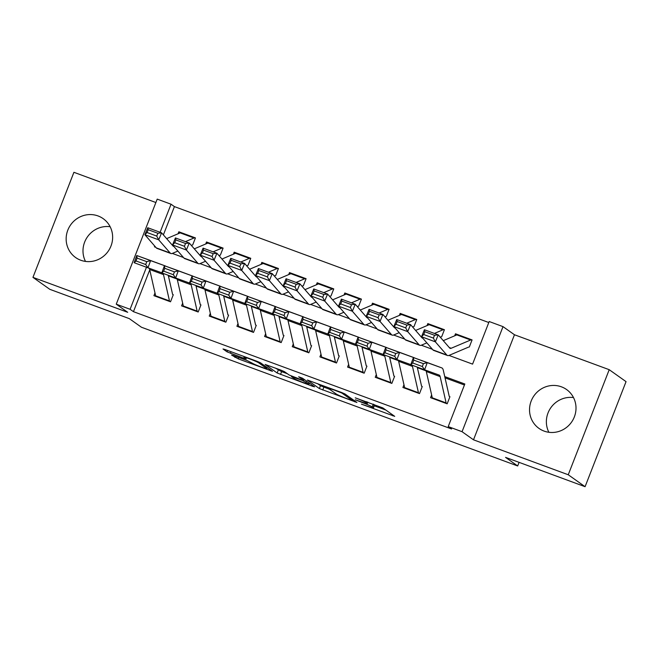 <?xml version="1.0" encoding="UTF-8"?>
<svg xmlns="http://www.w3.org/2000/svg" width="659" height="659" viewBox="0 0 659 659"><rect width="100%" height="100%" fill="white"/><g stroke="black" fill="none" stroke-linecap="round" stroke-linejoin="round"><path stroke-width="0.99" d="M361.445 404.148L394.716 416.348L382.821 407.905L355.25 397.83A9.597 0.651 -158.7 0 1 366.058 402.534L367.047 403.242A9.597 0.651 -158.7 0 1 367.294 403.522A9.597 0.651 -158.7 0 1 360.473 401.537L355.3 399.791L361.396 402.196A9.597 0.651 -158.7 0 1 372.203 406.9L373.192 407.6A9.597 0.651 -158.7 0 1 373.447 407.88A9.597 0.651 -158.7 0 1 366.618 405.895L361.445 404.148M80.76 260.239A23.831 22.941 -54.6 0 0 109.707 248.797A23.831 22.941 -54.6 0 0 103.183 218.656A23.831 22.941 -54.6 0 0 98.034 215.946A23.831 22.941 -54.6 0 0 69.088 227.388A23.831 22.941 -54.6 0 0 75.604 257.529A23.831 22.941 -54.6 0 0 80.76 260.239M544.136 431.11A23.831 22.941 -54.6 0 0 573.075 419.668A23.831 22.941 -54.6 0 0 566.559 389.527A23.831 22.941 -54.6 0 0 561.402 386.817A23.831 22.941 -54.6 0 0 532.464 398.258A23.831 22.941 -54.6 0 0 538.98 428.399A23.831 22.941 -54.6 0 0 544.136 431.11M233.632 355.588L231.573 355.053L238.286 358.891L272.464 371.33L260.486 362.796L257.109 361.33L225.073 349.517L223.014 348.982L227.05 351.84L244.135 358.372L246.268 358.99L244.192 357.483A8.023 0.544 -158.7 0 1 243.987 357.244A8.023 0.544 -158.7 0 1 250.667 359.27A8.023 0.544 -158.7 0 1 258.723 362.837L266.549 368.397A8.023 0.544 -158.7 0 1 266.763 368.628A8.023 0.544 -158.7 0 1 260.083 366.61A8.023 0.544 -158.7 0 1 252.026 363.043L247.339 360.646L233.632 355.588M149.75 269.861L133.447 311.674L130.087 309.285L116.256 304.178L157.213 199.117L171.043 204.216L160.104 232.281M585.085 486.696L568.247 474.76L609.213 369.691L626.05 381.635L585.085 486.696L505.552 457.371L517.677 465.971L141.438 327.235L129.321 318.635L49.787 289.309L32.95 277.365L127.698 312.3L116.256 304.178M609.213 369.691L514.465 334.756L473.5 439.817L568.247 474.76M473.5 439.817L462.058 431.694L448.219 426.595L464.826 383.999L444.743 376.594M133.447 311.674L451.588 428.984L448.219 426.595M319.36 388.563L356.914 402.468L344.937 393.942L341.56 392.467L307.391 380.037L319.36 388.563L320.472 385.721L329.632 389.329M312.555 386.281L277.142 372.994L265.165 364.46L281.006 370.144L284.383 371.61L289.21 375.037L301.682 379.856L303.741 380.391L298.659 376.767L302.514 378.225L314.615 386.808L312.555 386.281L312.836 385.556M155.886 202.527L73.915 172.304L32.95 277.365M192.667 245L195.435 237.907L178.836 231.787L180.319 232.833M220.328 255.206L223.096 248.105L206.498 241.985L207.98 243.031M247.998 265.404L250.766 258.303L234.167 252.183L235.642 253.237M275.66 275.61L278.428 268.51L261.829 262.389L263.303 263.435M303.321 285.808L306.089 278.708L289.49 272.587L290.973 273.633M330.991 296.006L333.759 288.906L317.16 282.785L318.635 283.84M358.653 306.213L361.42 299.112L344.822 292.991L346.296 294.038M386.314 316.411L389.082 309.31L372.483 303.189L373.966 304.244M413.984 326.609L416.752 319.516L400.153 313.396L401.628 314.442M441.645 336.815L444.413 329.714L427.815 323.594L429.289 324.64M431.637 394.947L430.566 397.682L447.164 403.802L449.932 396.71M403.975 384.741L402.904 387.484L419.503 393.604L422.271 386.503M376.305 374.543L375.243 377.286L391.841 383.406L394.609 376.305M348.644 364.345L347.573 367.079L364.172 373.2L366.939 366.107M320.982 354.138L319.912 356.881L336.51 363.002L339.278 355.901M293.313 343.94L292.25 346.683L308.849 352.804L311.616 345.703M265.651 333.742L264.58 336.477L281.179 342.598L283.947 335.497M237.99 323.536L236.919 326.279L253.517 332.4L256.285 325.299M210.32 313.338L209.257 316.073L225.856 322.202L228.624 315.101M182.658 303.132L181.587 305.875L198.186 311.995L200.954 304.895M464.438 385.004L445.031 377.846M426.118 370.869L417.361 367.648M398.448 360.671L389.7 357.442M370.786 350.473L362.038 347.244M343.125 340.266L334.368 337.046M315.455 330.068L306.707 326.839M287.794 319.87L279.045 316.641M260.132 309.664L251.376 306.435M232.462 299.466L223.714 296.237M204.801 289.26L196.053 286.039M177.139 279.062L168.383 275.833M173.292 294.697L170.524 301.797L153.926 295.677L154.997 292.934M488.797 322.531L174.413 206.605L163.383 234.892M469.307 347.013L472.075 339.912L455.476 333.792L454.702 335.793M427.815 323.594L427.032 325.595M400.153 313.396L399.37 315.397M372.483 303.189L371.709 305.191M344.822 292.991L344.039 294.993M317.16 282.785L316.378 284.787M289.49 272.587L288.716 274.589M261.829 262.389L261.046 264.391M234.167 252.183L233.385 254.185M206.498 241.985L205.723 243.987M178.836 231.787L178.054 233.788M517.677 465.971L519.078 462.363M174.413 206.605L171.043 204.216M448.977 355.423L472.577 364.122L489.184 321.526L503.015 326.633L462.058 431.694M514.465 334.756L503.015 326.633M146.471 267.249L130.087 309.285M154.733 246.071L154.437 246.812L155.821 247.323M172.337 253.41L183.482 257.521M200.007 263.608L211.144 267.719M227.668 273.814L238.813 277.925M255.33 284.013L266.475 288.123M282.999 294.219L294.136 298.321M310.661 304.417L321.806 308.527M338.322 314.615L349.468 318.725M365.992 324.821L377.129 328.932M393.654 335.019L404.799 339.13M421.315 345.217L432.461 349.328M149.321 268.559L148.547 268.007M455.476 333.792L456.959 334.846M548.873 432.288A23.831 22.941 125.4 0 1 550.891 407.633A23.831 22.941 125.4 0 1 573.503 397.575M85.497 261.425A23.831 22.941 125.4 0 1 87.523 236.762A23.831 22.941 125.4 0 1 110.127 226.712M373.447 407.88L374.551 405.046A9.597 0.651 -158.7 0 0 374.304 404.758L373.192 407.6M373.653 404.305L374.304 404.758M374.263 405.787L385.844 410.055M317.44 383.579L320.472 385.721M350.868 400.087L352.31 400.466L341.864 393.052L335.563 390.573A9.597 0.651 -158.7 0 0 328.742 388.588A9.597 0.651 -158.7 0 0 328.989 388.868L336.131 393.934A9.597 0.651 -158.7 0 0 346.931 398.637L350.868 400.087M287.415 373.76L281.624 371.627L280.512 374.46M275.223 368.002L281.624 371.627M294.219 378.587A8.023 0.544 -158.7 0 0 302.275 382.154A8.023 0.544 -158.7 0 0 308.956 384.181A8.023 0.544 -158.7 0 0 308.742 383.942L302.605 380.515L291.377 376.544L294.219 378.587M471.935 340.283L471.572 340.028A10.692 2.801 110.2 0 0 471.391 339.937A10.692 2.801 110.2 0 0 470.658 339.995L451.193 348.257A15.272 3.995 -69.8 0 1 450.146 348.347A15.272 3.995 -69.8 0 1 449.669 348.001L438.235 334.846L435.352 341.84L446.786 354.995A22.908 5.997 110.2 0 0 447.502 355.514A22.908 5.997 110.2 0 0 449.076 355.382L468.541 347.112M433.375 338.092L434.528 335.291L424.849 331.724L423.696 334.517L433.375 338.092L435.352 341.84L421.521 336.741L432.955 349.896A22.908 5.997 110.2 0 0 433.671 350.407L447.502 355.514M423.696 334.517L421.521 336.741L424.404 329.739L438.235 334.846L434.528 335.291M471.391 339.937L457.56 334.83A10.692 2.801 110.2 0 0 456.827 334.896L443.276 340.645M424.404 329.739L424.849 331.724M432.485 398.39A10.692 2.801 -69.8 0 1 432.288 397.822L426.307 371.503A15.272 3.995 110.2 0 0 425.673 370.193M413.72 360.102L412.666 362.969L422.345 366.536L423.399 363.669L413.72 360.102L413.415 357.54L427.246 362.639L424.602 369.806L410.771 364.707L413.415 357.54L427.93 362.788A22.908 5.997 -69.8 0 1 427.938 362.788A22.908 5.997 -69.8 0 1 427.946 362.796L441.761 367.887A22.908 5.997 -69.8 0 1 441.769 367.887A22.908 5.997 -69.8 0 1 443.293 370.218L449.257 396.454M423.399 363.669L427.246 362.639L441.761 367.887L427.938 362.788M446.316 403.489A10.692 2.801 -69.8 0 1 446.127 402.921L440.146 376.602A15.272 3.995 110.2 0 0 439.125 375.053A15.272 3.995 110.2 0 0 439.116 375.053L424.602 369.806L422.345 366.536M412.666 362.969L410.771 364.707M444.265 330.085L443.902 329.821A10.692 2.801 110.2 0 0 443.729 329.731A10.692 2.801 110.2 0 0 442.996 329.788L434.413 333.438M422.798 338.207A15.272 3.995 -69.8 0 1 422.485 338.141A15.272 3.995 -69.8 0 1 421.999 337.803L410.573 324.64L407.69 331.634L419.116 344.797A22.908 5.997 110.2 0 0 419.841 345.308A22.908 5.997 110.2 0 0 421.414 345.184L426.851 342.869M440.261 337.177L440.879 336.914M405.713 327.885L406.867 325.093L397.179 321.518L396.026 324.319L405.713 327.885L407.69 331.634L393.86 326.534L405.285 339.698A22.908 5.997 110.2 0 0 406.01 340.209L419.841 345.308M396.026 324.319L393.86 326.534L396.743 319.541L410.573 324.64L406.867 325.093M443.729 329.731L429.899 324.632A10.692 2.801 110.2 0 0 429.166 324.689L415.615 330.447M396.743 319.541L397.179 321.518M416.603 319.879L416.241 319.623A10.692 2.801 110.2 0 0 416.068 319.533A10.692 2.801 110.2 0 0 415.327 319.59L406.751 323.231M395.136 328.009A15.272 3.995 -69.8 0 1 394.815 327.943A15.272 3.995 -69.8 0 1 394.337 327.597L382.912 314.442L380.029 321.435L391.454 334.591A22.908 5.997 110.2 0 0 392.171 335.11A22.908 5.997 110.2 0 0 393.744 334.978L399.189 332.671M412.6 326.971L413.209 326.716M378.044 317.687L379.197 314.887L369.518 311.32L368.365 314.112L378.044 317.687L380.029 321.435L366.198 316.336L377.623 329.492A22.908 5.997 110.2 0 0 378.34 330.011L392.171 335.11M368.365 314.112L366.198 316.336L369.073 309.343L382.912 314.442L379.197 314.887M416.068 319.533L402.229 314.434A10.692 2.801 110.2 0 0 401.496 314.491L387.945 320.241M369.073 309.343L369.518 311.32M388.942 309.681L388.579 309.425A10.692 2.801 110.2 0 0 388.398 309.326A10.692 2.801 110.2 0 0 387.665 309.392L379.09 313.033M367.475 317.803A15.272 3.995 -69.8 0 1 367.154 317.745A15.272 3.995 -69.8 0 1 366.676 317.399L355.242 304.244L352.359 311.237L363.793 324.393A22.908 5.997 110.2 0 0 364.509 324.903A22.908 5.997 110.2 0 0 366.083 324.78L371.519 322.473M384.93 316.773L385.548 316.509M350.382 307.489L351.535 304.689L341.856 301.114L340.703 303.914L350.382 307.489L352.359 311.237L338.528 306.13L349.962 319.294A22.908 5.997 110.2 0 0 350.679 319.804L364.509 324.903M340.703 303.914L338.528 306.13L341.411 299.137L355.242 304.244L351.535 304.689M388.398 309.326L374.567 304.227A10.692 2.801 110.2 0 0 373.834 304.285L360.284 310.043M341.411 299.137L341.856 301.114M361.272 299.483L360.91 299.219A10.692 2.801 110.2 0 0 360.737 299.128A10.692 2.801 110.2 0 0 360.003 299.186L351.428 302.835M339.805 307.605A15.272 3.995 -69.8 0 1 339.492 307.539A15.272 3.995 -69.8 0 1 339.006 307.201L327.581 294.038L324.698 301.031L336.131 314.195A22.908 5.997 110.2 0 0 336.848 314.705A22.908 5.997 110.2 0 0 338.421 314.582L343.858 312.267M357.269 306.575L357.886 306.311M322.721 297.283L323.874 294.491L314.186 290.916L313.033 293.716L322.721 297.283L324.698 301.031L310.867 295.932L322.292 309.096A22.908 5.997 110.2 0 0 323.017 309.606L336.848 314.705M313.033 293.716L310.867 295.932L313.75 288.939L327.581 294.038L323.874 294.491M360.737 299.128L346.906 294.029A10.692 2.801 110.2 0 0 346.173 294.087L332.622 299.845M313.75 288.939L314.186 290.916M404.824 388.192A10.692 2.801 -69.8 0 1 404.626 387.624L398.646 361.305A15.272 3.995 110.2 0 0 398.011 359.987M386.059 349.896L384.996 352.763L394.683 356.338L395.738 353.471L386.059 349.896L385.746 347.334L399.585 352.441L396.94 359.608L383.11 354.501L385.746 347.334L400.26 352.581A22.908 5.997 -69.8 0 1 400.268 352.59A22.908 5.997 -69.8 0 1 400.285 352.59M417.238 367.088L421.595 386.256M395.738 353.471L399.585 352.441L414.091 357.689A22.908 5.997 -69.8 0 1 414.107 357.689A22.908 5.997 -69.8 0 1 414.577 357.961M410.804 364.616L396.94 359.608L394.683 356.338M418.654 393.291A10.692 2.801 -69.8 0 1 418.457 392.723L412.476 366.404A15.272 3.995 110.2 0 0 411.85 365.102M384.996 352.763L383.11 354.501M377.154 377.994A10.692 2.801 -69.8 0 1 376.964 377.426L370.984 351.107A15.272 3.995 110.2 0 0 370.342 349.789M358.389 339.698L357.335 342.565L367.014 346.132L368.076 343.265L358.389 339.698L358.084 337.136L371.915 342.235L369.279 349.402L355.448 344.303L358.084 337.136L372.599 342.383A22.908 5.997 -69.8 0 1 372.607 342.383A22.908 5.997 -69.8 0 1 372.615 342.392L386.438 347.491A22.908 5.997 -69.8 0 1 386.438 347.491A22.908 5.997 -69.8 0 1 386.907 347.754M389.576 356.89L393.925 376.058M368.076 343.265L371.915 342.235L386.429 347.482L372.599 342.383M383.143 354.418L369.279 349.402L367.014 346.132M390.985 383.093A10.692 2.801 -69.8 0 1 390.795 382.525L384.815 356.206A15.272 3.995 110.2 0 0 384.189 354.904M357.335 342.565L355.448 344.303M349.492 367.788A10.692 2.801 -69.8 0 1 349.295 367.22L343.314 340.901A15.272 3.995 110.2 0 0 342.68 339.591M330.727 329.5L329.673 332.367L339.352 335.933L340.406 333.067L330.727 329.5L330.423 326.938L344.253 332.037L341.609 339.204L327.778 334.105L330.423 326.938L344.937 332.185A22.908 5.997 -69.8 0 1 344.945 332.185A22.908 5.997 -69.8 0 1 344.954 332.185L358.768 337.284A22.908 5.997 -69.8 0 1 358.776 337.284A22.908 5.997 -69.8 0 1 359.246 337.556M361.906 346.683L366.264 365.852M340.406 333.067L344.253 332.037L358.768 337.284L344.945 332.185M355.481 344.212L341.609 339.204L339.352 335.933M363.323 372.887A10.692 2.801 -69.8 0 1 363.134 372.319L357.153 346A15.272 3.995 110.2 0 0 356.527 344.698M329.673 332.367L327.778 334.105M321.831 357.59A10.692 2.801 -69.8 0 1 321.633 357.021L315.653 330.703A15.272 3.995 110.2 0 0 315.018 329.385M303.066 319.294L302.003 322.16L311.691 325.735L312.745 322.869L303.066 319.294L302.753 316.732L316.592 321.831L313.948 328.998L300.117 323.898L302.753 316.732L317.267 321.979A22.908 5.997 -69.8 0 1 317.276 321.987A22.908 5.997 -69.8 0 1 317.292 321.987M334.245 336.485L338.602 355.654M312.745 322.869L316.592 321.831L331.098 327.078A22.908 5.997 -69.8 0 1 331.115 327.086A22.908 5.997 -69.8 0 1 331.584 327.358M327.811 334.014L313.948 328.998L311.691 325.735M335.662 362.689A10.692 2.801 -69.8 0 1 335.464 362.12L329.484 335.802A15.272 3.995 110.2 0 0 328.857 334.5M302.003 322.16L300.117 323.898M333.611 289.276L333.248 289.021A10.692 2.801 110.2 0 0 333.075 288.93A10.692 2.801 110.2 0 0 332.342 288.988L323.758 292.629M312.144 297.407A15.272 3.995 -69.8 0 1 311.822 297.341A15.272 3.995 -69.8 0 1 311.345 296.995L299.919 283.84L297.036 290.833L308.461 303.988A22.908 5.997 110.2 0 0 309.186 304.507A22.908 5.997 110.2 0 0 310.76 304.376L316.196 302.069M329.607 296.369L330.217 296.113M295.051 287.085L296.204 284.284L286.525 280.718L285.372 283.51L295.051 287.085L297.036 290.833L283.205 285.734L294.631 298.889A22.908 5.997 110.2 0 0 295.347 299.4L309.186 304.507M285.372 283.51L283.205 285.734L286.08 278.741L299.919 283.84L296.204 284.284M333.075 288.93L319.244 283.823A10.692 2.801 110.2 0 0 318.503 283.889L304.96 289.639M286.08 278.741L286.525 280.718M294.161 347.384A10.692 2.801 -69.8 0 1 293.972 346.815L287.991 320.496A15.272 3.995 110.2 0 0 287.349 319.187M275.396 309.096L274.342 311.962L284.021 315.529L285.083 312.663L275.396 309.096L275.091 306.534L288.922 311.633L286.286 318.799L272.455 313.7L275.091 306.534L289.606 311.781A22.908 5.997 -69.8 0 1 289.614 311.781A22.908 5.997 -69.8 0 1 289.622 311.789L303.445 316.88A22.908 5.997 -69.8 0 1 303.445 316.88A22.908 5.997 -69.8 0 1 303.914 317.152M306.583 326.287L310.933 345.448M285.083 312.663L288.922 311.633L303.437 316.88L289.606 311.781M300.15 323.816L286.286 318.799L284.021 315.529M307.992 352.491A10.692 2.801 -69.8 0 1 307.802 351.922L301.822 325.604A15.272 3.995 110.2 0 0 301.196 324.302M274.342 311.962L272.455 313.7M305.949 279.078L305.587 278.823A10.692 2.801 110.2 0 0 305.405 278.724A10.692 2.801 110.2 0 0 304.672 278.79L296.097 282.431M284.482 287.2A15.272 3.995 -69.8 0 1 284.161 287.135A15.272 3.995 -69.8 0 1 283.683 286.797L272.249 273.633L269.366 280.635L280.8 293.79A22.908 5.997 110.2 0 0 281.517 294.301A22.908 5.997 110.2 0 0 283.09 294.178L288.527 291.863M301.946 286.171L302.555 285.907M267.389 276.879L268.543 274.086L258.863 270.511L257.71 273.312L267.389 276.879L269.366 280.635L255.535 275.528L266.969 288.691A22.908 5.997 110.2 0 0 267.686 289.202L281.517 294.301M257.71 273.312L255.535 275.528L258.419 268.534L272.249 273.633L268.543 274.086M305.405 278.724L291.575 273.625A10.692 2.801 110.2 0 0 290.841 273.683L277.291 279.441M258.419 268.534L258.863 270.511M266.5 337.186A10.692 2.801 -69.8 0 1 266.302 336.617L260.33 310.298A15.272 3.995 110.2 0 0 259.687 308.989M247.735 298.898L246.68 301.764L256.359 305.331L257.414 302.465L247.735 298.898L247.43 296.336L261.261 301.435L258.625 308.601L244.786 303.502L247.43 296.336L261.944 301.575A22.908 5.997 -69.8 0 1 261.952 301.583A22.908 5.997 -69.8 0 1 261.961 301.583L275.775 306.682A22.908 5.997 -69.8 0 1 275.783 306.682A22.908 5.997 -69.8 0 1 276.253 306.954M278.914 316.081L283.271 335.25M257.414 302.465L261.261 301.435L275.775 306.682L261.952 301.583M272.488 313.61L258.625 308.601L256.359 305.331M280.33 342.285A10.692 2.801 -69.8 0 1 280.141 341.716L274.16 315.397A15.272 3.995 110.2 0 0 273.534 314.096M246.68 301.764L244.786 303.502M278.287 268.88L277.917 268.617A10.692 2.801 110.2 0 0 277.744 268.526A10.692 2.801 110.2 0 0 277.011 268.584L268.435 272.225M256.812 277.002A15.272 3.995 -69.8 0 1 256.499 276.937A15.272 3.995 -69.8 0 1 256.013 276.599L244.588 263.435L241.705 270.429L253.138 283.592A22.908 5.997 110.2 0 0 253.855 284.103A22.908 5.997 110.2 0 0 255.428 283.971L260.865 281.665M274.276 275.973L274.894 275.709M239.728 266.681L240.881 263.88L231.194 260.313L230.04 263.114L239.728 266.681L241.705 270.429L227.874 265.33L239.299 278.485A22.908 5.997 110.2 0 0 240.024 279.004L253.855 284.103M230.04 263.114L227.874 265.33L230.757 258.336L244.588 263.435L240.881 263.88M277.744 268.526L263.913 263.427A10.692 2.801 110.2 0 0 263.18 263.485L249.629 269.243M230.757 258.336L231.194 260.313M238.838 326.988A10.692 2.801 -69.8 0 1 238.64 326.419L232.66 300.1A15.272 3.995 110.2 0 0 232.026 298.782M220.073 288.691L219.01 291.558L228.698 295.133L229.752 292.267L220.073 288.691L219.76 286.13L233.599 291.229L230.955 298.395L217.124 293.296L219.76 286.13L234.274 291.377A22.908 5.997 -69.8 0 1 234.283 291.385A22.908 5.997 -69.8 0 1 234.299 291.385M251.252 305.883L255.61 325.052M229.752 292.267L233.599 291.229L248.113 296.476A22.908 5.997 -69.8 0 1 248.122 296.484A22.908 5.997 -69.8 0 1 248.591 296.748M244.818 303.412L230.955 298.395L228.698 295.133M252.669 332.087A10.692 2.801 -69.8 0 1 252.471 331.518L246.491 305.199A15.272 3.995 110.2 0 0 245.865 303.898M219.01 291.558L217.124 293.296M250.618 258.674L250.255 258.419A10.692 2.801 110.2 0 0 250.082 258.328A10.692 2.801 110.2 0 0 249.349 258.386L240.766 262.027M229.151 266.804A15.272 3.995 -69.8 0 1 228.83 266.738A15.272 3.995 -69.8 0 1 228.352 266.393L216.926 253.237L214.043 260.231L225.469 273.386A22.908 5.997 110.2 0 0 226.194 273.905A22.908 5.997 110.2 0 0 227.767 273.773L233.204 271.467M246.614 265.766L247.224 265.503M212.058 256.483L213.211 253.682L203.532 250.115L202.379 252.908L212.058 256.483L214.043 260.231L200.212 255.132L211.638 268.287A22.908 5.997 110.2 0 0 212.355 268.798L226.194 273.905M202.379 252.908L200.212 255.132L203.096 248.138L216.926 253.237L213.211 253.682M250.082 258.328L236.251 253.221A10.692 2.801 110.2 0 0 235.51 253.287L221.968 259.036M203.096 248.138L203.532 250.115M211.168 316.781A10.692 2.801 -69.8 0 1 210.979 316.213L204.998 289.894A15.272 3.995 110.2 0 0 204.356 288.584M192.403 278.493L191.349 281.36L201.036 284.927L202.091 282.06L192.403 278.493L192.098 275.932L205.929 281.031L203.293 288.197L189.463 283.098L192.098 275.932L206.613 281.179A22.908 5.997 -69.8 0 1 206.621 281.179A22.908 5.997 -69.8 0 1 206.629 281.187L220.452 286.278A22.908 5.997 -69.8 0 1 220.452 286.278A22.908 5.997 -69.8 0 1 220.922 286.55M223.59 295.685L227.94 314.845M202.091 282.06L205.929 281.031L220.444 286.278L206.613 281.179M217.157 293.206L203.293 288.197L201.036 284.927M225.007 321.88A10.692 2.801 -69.8 0 1 224.81 321.32L218.829 294.993A15.272 3.995 110.2 0 0 218.203 293.7M191.349 281.36L189.463 283.098M222.956 248.476L222.594 248.212A10.692 2.801 110.2 0 0 222.412 248.122A10.692 2.801 110.2 0 0 221.679 248.179L213.104 251.829M201.489 256.598A15.272 3.995 -69.8 0 1 201.168 256.532A15.272 3.995 -69.8 0 1 200.69 256.194L189.257 243.031L186.373 250.025L197.807 263.188A22.908 5.997 110.2 0 0 198.524 263.699A22.908 5.997 110.2 0 0 200.097 263.575L205.534 261.261M218.953 255.568L219.562 255.305M184.396 246.277L185.55 243.484L175.871 239.909L174.717 242.71L184.396 246.277L186.373 250.025L172.543 244.926L183.976 258.089A22.908 5.997 110.2 0 0 184.693 258.6L198.524 263.699M174.717 242.71L172.543 244.926L175.426 237.932L189.257 243.031L185.55 243.484M222.412 248.122L208.582 243.023A10.692 2.801 110.2 0 0 207.849 243.08L194.298 248.838M175.426 237.932L175.871 239.909M195.295 238.27L194.924 238.014A10.692 2.801 110.2 0 0 194.751 237.924A10.692 2.801 110.2 0 0 194.018 237.981L185.443 241.622M173.819 246.4A15.272 3.995 -69.8 0 1 173.506 246.334A15.272 3.995 -69.8 0 1 173.02 245.988L161.595 232.833L158.712 239.827L170.146 252.982A22.908 5.997 110.2 0 0 170.862 253.501A22.908 5.997 110.2 0 0 172.436 253.369L177.872 251.063M191.283 245.362L191.901 245.107M156.735 236.079L157.888 233.278L148.201 229.711L147.048 232.503L156.735 236.079L158.712 239.827L144.881 234.728L156.307 247.883A22.908 5.997 110.2 0 0 157.031 248.402L170.862 253.501M147.048 232.503L144.881 234.728L147.764 227.734L161.595 232.833L157.888 233.278M194.751 237.924L180.92 232.825A10.692 2.801 110.2 0 0 180.187 232.882L166.636 238.632M147.764 227.734L148.201 229.711M183.507 306.583A10.692 2.801 -69.8 0 1 183.309 306.015L177.337 279.696A15.272 3.995 110.2 0 0 176.694 278.378M164.742 268.287L163.687 271.154L173.366 274.729L174.421 271.862L164.742 268.287L164.437 265.725L178.268 270.833L175.632 277.999L161.793 272.892L164.437 265.725L178.951 270.973A22.908 5.997 -69.8 0 1 178.96 270.981A22.908 5.997 -69.8 0 1 178.968 270.981L192.782 276.08A22.908 5.997 -69.8 0 1 192.79 276.08A22.908 5.997 -69.8 0 1 193.26 276.352M195.921 285.479L200.278 304.647M174.421 271.862L178.268 270.833L192.782 276.08L178.96 270.981M189.495 283.008L175.632 277.999L173.366 274.729M197.338 311.682A10.692 2.801 -69.8 0 1 197.148 311.114L191.168 284.795A15.272 3.995 110.2 0 0 190.542 283.494M163.687 271.154L161.793 272.892M155.845 296.385A10.692 2.801 -69.8 0 1 155.648 295.817L149.667 269.498A15.272 3.995 110.2 0 0 149.033 268.18M137.08 258.089L136.018 260.956L145.705 264.531L146.759 261.664L137.08 258.089L136.767 255.527L150.606 260.626L147.962 267.793L134.131 262.694L136.767 255.527L151.282 260.775A22.908 5.997 -69.8 0 1 151.298 260.775A22.908 5.997 -69.8 0 1 151.306 260.783M168.259 275.281L172.617 294.449M146.759 261.664L150.606 260.626L165.121 265.874A22.908 5.997 -69.8 0 1 165.129 265.882A22.908 5.997 -69.8 0 1 165.598 266.145M161.826 272.81L147.962 267.793L145.705 264.531M169.676 301.484A10.692 2.801 -69.8 0 1 169.478 300.916L163.498 274.597A15.272 3.995 110.2 0 0 162.872 273.296M136.018 260.956L134.131 262.694M373.266 404.165L372.203 406.9M367.516 402.039L367.047 403.242M366.404 401.628L366.058 402.534M392.945 415.096L392.665 415.813M355.061 401.125L354.781 401.85M323.849 387.195L322.737 390.029M352.705 399.445L352.31 400.466M342.021 392.64L341.864 393.052M278.246 370.152L277.142 372.994M304.137 379.378L303.741 380.391M309.137 382.928L308.742 383.942M306.377 380.968L305.982 381.989M266.944 367.384L266.549 368.397M259.012 362.079L258.723 362.837M244.423 357.648L244.135 358.372M231.045 351.717L230.428 353.315M227.594 350.44L227.05 351.84M270.618 369.979L270.33 370.704M238.83 357.507L238.286 358.891M235.378 356.231L234.917 357.425M451.193 348.257L449.273 347.548M446.786 354.995L432.955 349.896M470.658 339.995L456.827 334.896M426.307 371.503L440.146 376.602M432.288 397.822L446.127 402.921M422.262 337.589L421.612 337.35M419.116 344.797L405.285 339.698M442.996 329.788L429.166 324.689M394.601 327.391L393.95 327.152M391.454 334.591L377.623 329.492M415.327 319.59L401.496 314.491M366.939 317.193L366.28 316.946M363.793 324.393L349.962 319.294M387.665 309.392L373.834 304.285M339.27 306.987L338.619 306.748M336.131 314.195L322.292 309.096M360.003 299.186L346.173 294.087M398.646 361.305L412.476 366.404M400.26 352.581L414.091 357.689L400.268 352.59M404.626 387.624L418.457 392.723M370.984 351.107L384.815 356.206M376.964 377.426L390.795 382.525M343.314 340.901L357.153 346M349.295 367.22L363.134 372.319M315.653 330.703L329.484 335.802M317.267 321.979L331.098 327.078L317.276 321.987M321.633 357.021L335.464 362.12M311.608 296.789L310.957 296.55M308.461 303.988L294.631 298.889M332.342 288.988L318.503 283.889M287.991 320.496L301.822 325.604M293.972 346.815L307.802 351.922M283.947 286.591L283.288 286.344M280.8 293.79L266.969 288.691M304.672 278.79L290.841 273.683M260.33 310.298L274.16 315.397M266.302 336.617L280.141 341.716M256.277 276.385L255.626 276.146M253.138 283.592L239.299 278.485M277.011 268.584L263.18 263.485M232.66 300.1L246.491 305.199M234.274 291.377L248.113 296.476L234.283 291.385M238.64 326.419L252.471 331.518M228.615 266.187L227.965 265.939M225.469 273.386L211.638 268.287M249.349 258.386L235.51 253.287M204.998 289.894L218.829 294.993M210.979 316.213L224.81 321.32M200.954 255.98L200.295 255.741M197.807 263.188L183.976 258.089M221.679 248.179L207.849 243.08M173.284 245.782L172.633 245.543M170.146 252.982L156.307 247.883M194.018 237.981L180.187 232.882M177.337 279.696L191.168 284.795M183.309 306.015L197.148 311.114M149.667 269.498L163.498 274.597M151.282 260.775L165.121 265.874L151.298 260.775M155.648 295.817L169.478 300.916M367.829 402.155L367.294 403.522M352.763 399.494L352.359 400.524M329.03 387.846L328.742 388.588M304.219 379.436L303.815 380.482M309.376 383.093L308.956 384.181M291.55 376.108L291.377 376.544M267.183 367.549L266.763 368.628M244.242 356.585L243.987 357.244"/></g></svg>
